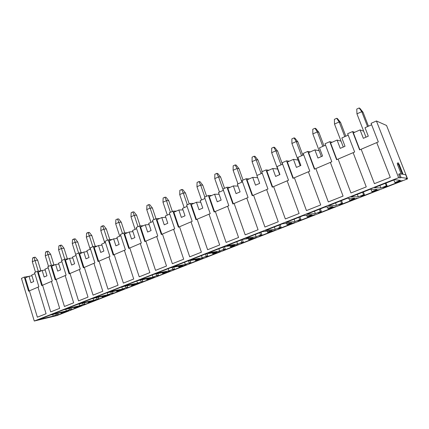 <?xml version="1.0" encoding="UTF-8"?>
<svg xmlns="http://www.w3.org/2000/svg" width="429" height="429" viewBox="0 0 429 429"><rect width="100%" height="100%" fill="white"/><g stroke="black" fill="none" stroke-linecap="round" stroke-linejoin="round"><path stroke-width="0.64" d="M365.985 137.178L356.944 113.851L365.985 137.178M368.463 126.19L363.036 112.248L361.754 111.658L367.562 126.587L361.754 111.658L356.944 113.851L361.754 111.658L359.164 107.969L359.813 108.274L359.164 107.969L356.767 109.068L359.164 107.969L361.754 111.658L363.036 112.248L368.463 126.19M356.767 109.068L356.944 113.851L356.767 109.068M363.036 112.248L359.813 108.274L363.036 112.248M343.28 147.04L334.513 124.072L343.28 147.04M345.833 136.191L340.572 122.463L339.157 121.954L344.787 136.658L339.157 121.954L334.513 124.072L339.157 121.954L336.695 118.291L337.409 118.56L336.695 118.291L334.384 119.353L336.695 118.291L339.157 121.954L340.572 122.463L345.833 136.191M334.384 119.353L334.513 124.072L334.384 119.353M340.572 122.463L337.409 118.56L340.572 122.463M321.359 156.569L312.848 133.939L321.359 156.569M323.975 145.855L318.87 132.33L317.337 131.896L322.801 146.375L317.337 131.896L312.848 133.939L317.337 131.896L314.993 128.26L315.771 128.491L314.993 128.26L312.757 129.285L314.993 128.26L317.337 131.896L318.87 132.33L323.975 145.855M312.757 129.285L312.848 133.939L312.757 129.285M318.87 132.33L315.771 128.491L318.87 132.33M300.171 165.771L291.913 143.479L300.171 165.771M302.853 155.196L297.898 141.865L296.251 141.5L301.555 155.77L296.251 141.5L291.913 143.479L296.251 141.5L294.021 137.897L294.852 138.09L294.021 137.897L291.859 138.889L294.021 137.897L296.251 141.5L297.898 141.865L302.853 155.196M291.859 138.889L291.913 143.479L291.859 138.889M297.898 141.865L294.852 138.09L297.898 141.865M279.692 174.667L271.67 152.703L279.692 174.667M282.432 164.221L277.617 151.088L275.863 150.788L281.016 164.849L275.863 150.788L271.67 152.703L275.863 150.788L273.74 147.211L274.624 147.372L273.74 147.211L271.654 148.171L273.74 147.211L275.863 150.788L277.617 151.088L282.432 164.221M271.654 148.171L271.67 152.703L271.654 148.171M277.617 151.088L274.624 147.372L277.617 151.088M257.057 175.44L252.086 161.626L257.057 175.44M262.189 171.621L257.99 160.012L256.145 159.776L261.148 173.632L256.145 159.776L252.086 161.626L256.145 159.776L254.118 156.226L255.051 156.354L254.118 156.226L252.096 157.153L254.118 156.226L256.145 159.776L257.99 160.012L262.189 171.621M252.096 157.153L252.086 161.626L252.096 157.153M257.99 160.012L255.051 156.354L257.99 160.012M237.961 183.88L233.124 170.265L237.961 183.88M243.071 180.1L238.991 168.651L237.055 168.474L241.918 182.132L237.055 168.474L233.124 170.265L237.055 168.474L235.124 164.951L236.1 165.047L235.124 164.951L233.167 165.846L235.124 164.951L237.055 168.474L238.991 168.651L243.071 180.1M233.167 165.846L233.124 170.265L233.167 165.846M238.991 168.651L236.1 165.047L238.991 168.651M219.466 192.058L214.763 178.63L219.466 192.058M224.555 188.304L220.586 177.021L218.57 176.893L223.3 190.363L218.57 176.893L214.763 178.63L218.57 176.893L216.731 173.396L217.744 173.472L216.731 173.396L214.832 174.271L216.731 173.396L218.57 176.893L220.586 177.021L224.555 188.304M214.832 174.271L214.763 178.63L214.832 174.271M220.586 177.021L217.744 173.472L220.586 177.021M201.55 199.978L196.965 186.738L201.55 199.978M206.617 196.262L202.751 185.13L200.659 185.055L204.821 197.056L200.659 185.055L196.965 186.738L200.659 185.055L198.906 181.585L199.957 181.633L198.906 181.585L197.067 182.432L198.906 181.585L200.659 185.055L202.751 185.13L206.617 196.262M197.067 182.432L196.965 186.738L197.067 182.432M202.751 185.13L199.957 181.633L202.751 185.13M184.175 207.663L179.713 194.594L184.175 207.663M189.221 203.973L185.462 192.991L183.296 192.964L187.35 204.805L183.296 192.964L179.713 194.594L183.296 192.964L181.623 189.527L182.711 189.548L181.623 189.527L179.842 190.347L181.623 189.527L183.296 192.964L185.462 192.991L189.221 203.973M179.842 190.347L179.713 194.594L179.842 190.347M185.462 192.991L182.711 189.548L185.462 192.991M167.326 215.106L162.982 202.22L167.326 215.106M172.351 211.454L168.688 200.616L166.457 200.638L170.404 212.317L166.457 200.638L162.982 202.22L166.457 200.638L164.859 197.227L165.98 197.227L164.859 197.227L163.133 198.021L164.859 197.227L166.457 200.638L168.688 200.616L172.351 211.454M163.133 198.021L162.982 202.22L163.133 198.021M168.688 200.616L165.98 197.227L168.688 200.616M150.981 222.335L146.745 209.615L150.981 222.335M155.984 218.71L152.408 208.022L150.118 208.081L153.963 219.605L150.118 208.081L146.745 209.615L150.118 208.081L148.595 204.697L149.748 204.676L148.595 204.697L146.916 205.47L148.595 204.697L150.118 208.081L152.408 208.022L155.984 218.71M146.916 205.47L146.745 209.615L146.916 205.47M152.408 208.022L149.748 204.676L152.408 208.022M135.114 229.349L130.984 216.801L135.114 229.349M140.144 225.922L136.604 215.208L134.256 215.31L138.004 226.684L134.256 215.31L130.984 216.801L134.256 215.31L132.802 211.953L133.982 211.91L132.802 211.953L131.172 212.698L132.802 211.953L134.256 215.31L136.604 215.208L140.144 225.922M131.172 212.698L130.984 216.801L131.172 212.698M136.604 215.208L133.982 211.91L136.604 215.208M119.702 236.165L115.674 223.772L119.702 236.165M124.759 232.926L121.251 222.184L118.849 222.324L122.512 233.553L118.849 222.324L115.674 223.772L118.849 222.324L117.466 218.994L118.672 218.935L117.466 218.994L115.884 219.723L117.466 218.994L118.849 222.324L121.251 222.184L124.759 232.926M115.884 219.723L115.674 223.772L115.884 219.723M121.251 222.184L118.672 218.935L121.251 222.184M104.724 242.782L100.799 230.55L104.724 242.782M109.803 239.714L106.333 228.968L103.888 229.145L107.454 240.229L103.888 229.145L100.799 230.55L103.888 229.145L102.563 225.842L103.791 225.761L101.024 226.55L102.563 225.842L103.888 229.145L106.333 228.968L109.803 239.714M101.024 226.55L100.799 230.55L101.024 226.55M106.333 228.968L103.791 225.761L106.333 228.968M90.17 249.217L86.336 237.14L90.17 249.217M95.259 246.3L91.833 235.564L89.339 235.773L92.825 246.718L89.339 235.773L86.336 237.14L89.339 235.773L88.079 232.497L89.329 232.4L86.583 233.183L88.079 232.497L89.339 235.773L91.833 235.564L95.259 246.3M86.583 233.183L86.336 237.14L86.583 233.183M91.833 235.564L89.329 232.4L91.833 235.564M75.66 254.327L72.276 243.543L75.66 254.327L78.705 252.976L82.759 252.499L78.705 252.976L75.66 254.327L80.298 269.106L79.354 269.509L88.02 297.12L78.545 300.879L70.013 273.498L69.09 273.89L64.532 259.261L68.651 258.73L64.532 259.261L61.572 260.569L64.532 259.261L69.09 273.89L80.298 269.106L75.66 254.327M81.113 252.692L77.729 241.972L75.193 242.213L78.598 253.024L75.193 242.213L72.276 243.543L75.193 242.213L73.992 238.969L75.263 238.856L72.539 239.634L73.992 238.969L75.193 242.213L77.729 241.972L81.113 252.692M72.539 239.634L72.276 243.543L72.539 239.634M77.729 241.972L75.263 238.856L77.729 241.972M61.905 260.424L58.596 249.775L61.905 260.424M67.348 258.901L64.012 248.214L61.438 248.482L64.784 259.229L61.438 248.482L58.596 249.775L61.438 248.482L60.291 245.259L61.578 245.136L58.875 245.914L60.291 245.259L61.438 248.482L64.012 248.214L67.348 258.901M58.875 245.914L58.596 249.775L58.875 245.914M64.012 248.214L61.578 245.136L64.012 248.214M48.515 266.361L45.286 255.84L48.515 266.361M53.947 264.934L50.66 254.284L48.048 254.585L51.346 265.288L48.048 254.585L45.286 255.84L48.048 254.585L46.954 251.389L48.263 251.244L45.576 252.021L46.954 251.389L48.048 254.585L50.66 254.284L53.947 264.934M45.576 252.021L45.286 255.84L45.576 252.021M50.66 254.284L48.263 251.244L50.66 254.284M35.484 272.142L32.325 261.749L35.484 272.142M40.894 270.796L37.661 260.194L35.017 260.521L38.267 271.176L35.017 260.521L32.325 261.749L35.017 260.521L33.971 257.352L35.296 257.196L32.631 257.968L33.971 257.352L35.017 260.521L37.661 260.194L40.894 270.796M32.631 257.968L32.325 261.749L32.631 257.968M37.661 260.194L35.296 257.196L37.661 260.194M398.246 162.832L399.254 164.564L398.246 162.832L398.536 164.404L402.397 174.233L399.646 173.793L401.099 177.504L400.134 177.885L398.621 177.686L376.421 120.973L386.55 125.477L407.55 178.861L406.188 178.678L407.121 178.319L401.099 177.504L407.121 178.319L405.721 174.759L403.099 174.346L399.254 164.564L403.099 174.346L405.721 174.759L407.121 178.319L406.188 178.678L407.55 178.861L56.934 315.578L407.55 178.861L386.55 125.477L376.421 120.973L371.074 123.343L376.421 120.973L398.621 177.686L34.277 321.031L398.621 177.686L400.134 177.885L401.099 177.504L399.646 173.793L398.68 174.179L400.134 177.885L398.68 174.179L399.646 173.793L402.397 174.233L398.536 164.404L397.592 164.784L401.222 174.045L397.592 164.784L398.536 164.404L398.246 162.832M21.45 278.362L24.314 277.091L28.593 276.442L24.314 277.091L21.45 278.362L34.277 321.031L56.934 315.578L34.277 321.031L21.45 278.362M34.551 272.554L37.355 271.31L41.586 270.699L37.355 271.31L34.551 272.554L38.878 286.786L38.009 287.157L46.08 313.738L37.361 317.192L29.413 290.824L28.561 291.189L24.314 277.091L28.561 291.189L38.878 286.786L34.551 272.554M47.876 266.645L50.756 265.369L54.933 264.795L50.756 265.369L47.876 266.645L52.3 281.054L51.41 281.435L59.674 308.354L50.708 311.904L42.573 285.21L41.699 285.58L37.355 271.31L41.699 285.58L52.3 281.054L47.876 266.645M90.144 247.903L93.281 246.514L97.265 246.085L93.281 246.514L90.144 247.903L94.9 262.875L93.93 263.288L102.81 291.264L93.061 295.125L84.32 267.39L83.371 267.798L78.705 252.976L83.371 267.798L94.9 262.875L90.144 247.903M105.057 241.291L108.28 239.859L112.189 239.484L108.28 239.859L105.057 241.291L109.931 256.462L108.934 256.885L118.034 285.231L107.995 289.21L99.04 261.111L98.059 261.529L93.281 246.514L98.059 261.529L109.931 256.462L105.057 241.291M120.41 234.486L123.729 233.011L127.558 232.69L123.729 233.011L120.41 234.486L125.407 249.855L124.378 250.295L133.714 279.022L123.375 283.119L114.189 254.644L113.186 255.073L108.28 239.859L113.186 255.073L125.407 249.855L120.41 234.486M136.218 227.477L139.639 225.96L143.377 225.697L139.639 225.96L136.218 227.477L141.35 243.055L140.288 243.506L149.866 272.624L139.216 276.844L129.794 247.983L128.754 248.429L123.729 233.011L128.754 248.429L141.35 243.055L136.218 227.477M152.51 220.249L156.038 218.688L159.685 218.49L156.038 218.688L152.51 220.249L157.775 236.041L156.682 236.508L166.516 266.028L155.534 270.377L145.871 241.125L144.798 241.581L139.639 225.96L144.798 241.581L157.775 236.041L152.51 220.249M169.31 212.805L172.946 211.191L176.485 211.063L172.946 211.191L169.31 212.805L174.716 228.813L173.589 229.295L183.687 259.223L172.361 263.712L162.435 234.052L161.336 234.524L156.038 218.688L161.336 234.524L174.716 228.813L169.31 212.805M186.631 205.121L190.385 203.459L193.811 203.4L190.385 203.459L186.631 205.121L192.187 221.359L191.023 221.852L201.399 252.209L189.715 256.837L179.52 226.764L178.384 227.247L172.946 211.191L178.384 227.247L192.187 221.359L186.631 205.121M204.51 197.195L208.387 195.479L211.69 195.495L208.387 195.479L204.51 197.195L210.221 213.658L209.02 214.173L219.68 244.964L207.62 249.742L197.147 219.24L195.973 219.739L190.385 203.459L195.973 219.739L210.221 213.658L204.51 197.195M222.967 189.012L226.968 187.237L230.148 187.339L226.968 187.237L222.967 189.012L228.839 205.716L227.595 206.242L238.567 237.484L226.104 242.423L215.337 211.476L214.125 211.99L208.387 195.479L214.125 211.99L228.839 205.716L222.967 189.012M242.031 180.561L246.166 178.727L249.201 178.914L246.166 178.727L242.031 180.561L248.069 197.506L246.788 198.053L258.076 229.756L245.2 234.856L234.127 203.459L232.872 203.989L226.968 187.237L232.872 203.989L248.069 197.506L242.031 180.561M261.738 171.82L266.012 169.927L268.897 170.206L266.012 169.927L261.738 171.82L267.953 189.023L266.629 189.586L278.249 221.766L264.934 227.038L253.539 195.174L252.241 195.726L246.166 178.727L252.241 195.726L267.953 189.023L261.738 171.82M282.116 162.784L286.534 160.827L289.253 161.207L286.534 160.827L282.116 162.784L288.519 180.244L287.146 180.829L299.115 213.503L285.344 218.956L273.605 186.61L272.265 187.178L266.012 169.927L272.265 187.178L288.519 180.244L282.116 162.784M303.196 153.437L307.775 151.41L310.317 151.893L307.775 151.41L303.196 153.437L309.797 171.166L308.376 171.772L320.71 204.944L306.456 210.591L294.364 177.751L292.98 178.341L286.534 160.827L292.98 178.341L309.797 171.166L303.196 153.437M325.026 143.763L329.767 141.661L332.116 142.256L329.767 141.661L325.026 143.763L331.826 161.76L330.357 162.387L343.077 196.085L328.314 201.936L315.846 168.581L314.414 169.192L307.775 151.41L314.414 169.192L331.826 161.76L325.026 143.763M347.635 133.735L352.547 131.558L354.692 132.277L352.547 131.558L347.635 133.735L354.654 152.016L353.131 152.67L366.259 186.899L350.954 192.964L338.095 159.084L336.609 159.717L329.767 141.661L336.609 159.717L354.654 152.016L347.635 133.735M371.074 123.343L378.319 141.919L376.742 142.594L390.293 177.381L374.42 183.666L361.154 149.244L359.615 149.903L352.547 131.558L359.615 149.903L378.319 141.919L371.074 123.343M61.572 260.569L66.104 275.166L65.187 275.557L73.649 302.815L64.43 306.467L56.102 279.435L55.207 279.815L50.756 265.369L55.207 279.815L66.104 275.166L61.572 260.569M33.703 281.547L31.735 275.053L33.703 281.547L30.963 282.738L33.703 281.547M31.966 275.809L29.006 276.26L30.963 282.738L29.006 276.26L25.273 277.912L29.193 290.916L25.273 277.912L29.006 276.26L31.966 275.809M76.265 307.373L82.196 305.491L70.962 309.872L70.286 309.706L71.337 309.298L69.477 309.733L66.323 310.966L52.182 314.301L63.648 309.792L77.617 306.553L74.415 307.802L76.265 307.373L74.415 307.802L77.617 306.553L63.648 309.792L52.182 314.301L66.323 310.966L69.477 309.733L71.337 309.298L70.286 309.706L70.962 309.872L82.196 305.491L76.265 307.373M103.968 296.552L109.985 294.648L98.134 299.27L97.656 299.018L98.761 298.584L93.64 300.289L79.923 303.394L92.042 298.632L105.555 295.629L102.177 296.954L103.968 296.552L102.177 296.954L105.555 295.629L92.042 298.632L79.923 303.394L93.64 300.289L98.761 298.584L97.656 299.018L98.134 299.27L109.985 294.648L103.968 296.552M133.231 285.124L139.334 283.199L126.812 288.084L126.56 287.73L127.729 287.269L125.997 287.639L122.485 289.012L109.266 291.859L122.104 286.813L135.087 284.089L131.51 285.483L133.231 285.124L131.51 285.483L135.087 284.089L122.104 286.813L109.266 291.859L122.485 289.012L125.997 287.639L127.729 287.269L126.56 287.73L126.812 288.084L139.334 283.199L133.231 285.124M164.194 273.026L170.383 271.085L157.127 276.255L157.132 275.788L158.371 275.3L156.719 275.632L152.997 277.086L140.363 279.633L153.979 274.281L166.345 271.868L162.559 273.348L164.194 273.026L162.559 273.348L166.345 271.868L153.979 274.281L140.363 279.633L152.997 277.086L156.719 275.632L158.371 275.3L157.132 275.788L157.127 276.255L170.383 271.085L164.194 273.026M197.008 260.21L203.282 258.247L189.232 263.728L189.516 263.138L190.83 262.623L189.269 262.907L185.323 264.452L173.364 266.661L187.838 260.971L199.48 258.918L195.463 260.489L197.008 260.21L195.463 260.489L199.48 258.918L187.838 260.971L173.364 266.661L185.323 264.452L189.269 262.907L190.83 262.623L189.516 263.138L189.232 263.728L203.282 258.247L197.008 260.21M231.842 246.605L238.202 244.621L223.278 250.445L223.884 249.71L225.279 249.169L223.825 249.399L219.637 251.04L208.462 252.863L223.874 246.804L234.679 245.157L230.411 246.825L231.842 246.605L230.411 246.825L234.679 245.157L223.874 246.804L208.462 252.863L219.637 251.04L223.825 249.399L225.279 249.169L223.884 249.71L223.278 250.445L238.202 244.621L231.842 246.605M268.892 232.132L275.332 230.132L259.454 236.331L260.419 235.441L261.91 234.861L260.58 235.033L256.118 236.781L245.86 238.165L262.307 231.698L272.136 230.518L267.583 232.298L268.892 232.132L267.583 232.298L272.136 230.518L262.307 231.698L245.86 238.165L256.118 236.781L260.58 235.033L261.91 234.861L260.419 235.441L259.454 236.331L275.332 230.132L268.892 232.132M308.371 216.709L314.891 214.698L297.967 221.3L300.922 219.621L299.737 219.728L294.98 221.589L285.789 222.463L303.373 215.551L312.071 214.908L307.212 216.806L308.371 216.709L307.212 216.806L312.071 214.908L303.373 215.551L285.789 222.463L294.98 221.589L299.737 219.728L300.922 219.621L297.967 221.3L314.891 214.698L308.371 216.709M350.536 200.241L357.132 198.219L339.049 205.271L342.573 203.351L341.554 203.384L336.47 205.368L328.512 205.668L347.361 198.262L354.74 198.23L349.549 200.257L350.536 200.241L349.549 200.257L354.74 198.23L347.361 198.262L328.512 205.668L336.47 205.368L341.554 203.384L342.573 203.351L339.049 205.271L357.132 198.219L350.536 200.241M395.656 182.62L402.327 180.582L382.968 188.138L387.13 185.95L386.304 185.891L380.855 188.02L374.34 187.655L394.594 179.692L400.434 180.368L394.873 182.539L395.656 182.62L394.873 182.539L400.434 180.368L394.594 179.692L374.34 187.655L380.855 188.02L386.304 185.891L387.13 185.95L382.968 188.138L402.327 180.582L395.656 182.62M372.704 191.581L379.343 189.554L360.639 196.852L364.473 194.798L363.545 194.787L358.279 196.841L351.019 196.825L370.549 189.146L377.188 189.452L371.814 191.554L372.704 191.581L371.814 191.554L377.188 189.452L370.549 189.146L351.019 196.825L358.279 196.841L363.545 194.787L364.473 194.798L360.639 196.852L379.343 189.554L372.704 191.581M329.102 208.617L335.66 206.596L318.173 213.417L321.401 211.62L320.297 211.69L315.379 213.615L306.783 214.21L324.984 207.057L333.043 206.708L328.024 208.671L329.102 208.617L328.024 208.671L333.043 206.708L324.984 207.057L306.783 214.21L315.379 213.615L320.297 211.69L321.401 211.62L318.173 213.417L335.66 206.596L329.102 208.617M288.309 224.549L294.793 222.538L278.405 228.936L281.102 227.365L279.842 227.504L275.236 229.306L265.492 230.443L282.491 223.761L291.774 222.839L287.076 224.678L288.309 224.549L287.076 224.678L291.774 222.839L282.491 223.761L265.492 230.443L275.236 229.306L279.842 227.504L281.102 227.365L278.405 228.936L294.793 222.538L288.309 224.549M250.075 239.484L256.478 237.489L241.087 243.495L241.87 242.685L243.307 242.128L241.913 242.331L237.591 244.021L226.861 245.629L242.776 239.377L253.11 237.956L248.707 239.677L250.075 239.484L248.707 239.677L253.11 237.956L242.776 239.377L226.861 245.629L237.591 244.021L241.913 242.331L243.307 242.128L241.87 242.685L241.087 243.495L256.478 237.489L250.075 239.484M214.157 253.512L220.474 251.539L206 257.185L206.44 256.526L207.797 255.995L206.285 256.258L202.22 257.845L190.642 259.867L205.571 254L216.811 252.145L212.671 253.759L214.157 253.512L212.671 253.759L216.811 252.145L205.571 254L190.642 259.867L202.22 257.845L206.285 256.258L207.797 255.995L206.44 256.526L206 257.185L220.474 251.539L214.157 253.512M180.357 266.715L186.588 264.757L172.946 270.082L173.085 269.557L174.362 269.058L172.753 269.364L168.924 270.86L156.612 273.246L170.651 267.728L182.668 265.492L178.764 267.015L180.357 266.715L178.764 267.015L182.668 265.492L170.651 267.728L156.612 273.246L168.924 270.86L172.753 269.364L174.362 269.058L173.085 269.557L172.946 270.082L186.588 264.757L180.357 266.715M148.488 279.161L154.638 277.225L141.758 282.25L141.629 281.842L142.83 281.37L137.521 283.135L124.587 285.837L137.806 280.641L150.488 278.067L146.809 279.504L148.488 279.161L146.809 279.504L150.488 278.067L137.806 280.641L124.587 285.837L137.521 283.135L142.83 281.37L141.629 281.842L141.758 282.25L154.638 277.225L148.488 279.161M118.393 290.916L124.458 289.001L112.275 293.752L111.91 293.452L113.047 293.007L111.277 293.393L107.861 294.728L94.385 297.71L106.859 292.809L120.115 289.94L116.64 291.296L118.393 290.916L116.64 291.296L120.115 289.94L106.859 292.809L94.385 297.71L107.861 294.728L111.277 293.393L113.047 293.007L111.91 293.452L112.275 293.752L124.458 289.001L118.393 290.916M89.929 302.037L95.903 300.144L84.368 304.644L83.789 304.434L84.867 304.016L83.033 304.434L79.799 305.7L65.862 308.923L77.644 304.29L91.398 301.163L88.106 302.45L89.929 302.037L88.106 302.45L91.398 301.163L77.644 304.29L65.862 308.923L79.799 305.7L83.033 304.434L84.867 304.016L83.789 304.434L84.368 304.644L95.903 300.144L89.929 302.037M62.961 312.569L68.849 310.698L57.91 314.966L57.137 314.843L58.162 314.446L56.274 314.897L53.207 316.093L38.878 319.53L50.027 315.149L64.2 311.797L61.084 313.014L62.961 312.569L61.084 313.014L64.2 311.797L50.027 315.149L38.878 319.53L53.207 316.093L56.274 314.897L58.162 314.446L57.137 314.843L57.91 314.966L68.849 310.698L62.961 312.569M46.965 275.783L44.954 269.208L46.965 275.783L44.149 277.005L46.965 275.783M45.195 270.007L42.149 270.452L44.149 277.005L42.149 270.452L38.315 272.142L42.326 285.312L38.315 272.142L42.149 270.452L45.195 270.007M60.602 269.862L58.537 263.202L60.602 269.862L57.706 271.117L60.602 269.862M58.8 264.049L55.652 264.478L57.706 271.117L55.652 264.478L51.716 266.221L55.824 279.552L51.716 266.221L55.652 264.478L58.8 264.049M74.614 263.771L72.506 257.03L74.614 263.771L71.643 265.063L74.614 263.771M72.785 257.926L69.541 258.338L71.643 265.063L69.541 258.338L65.492 260.13L69.696 273.632L65.492 260.13L69.541 258.338L72.785 257.926M89.034 257.507L86.873 250.675L89.034 257.507L85.972 258.837L89.034 257.507M87.173 251.63L83.821 252.027L85.972 258.837L83.821 252.027L79.655 253.866L83.966 267.546L79.655 253.866L83.821 252.027L87.173 251.63M103.872 251.062L101.657 244.144L103.872 251.062L100.718 252.429L103.872 251.062M101.979 245.157L98.514 245.533L100.718 252.429L98.514 245.533L94.23 247.426L98.643 261.277L94.23 247.426L98.514 245.533L101.979 245.157M119.144 244.423L116.87 237.414L119.144 244.423L115.9 245.833L119.144 244.423M117.224 238.503L113.642 238.846L115.9 245.833L113.642 238.846L109.229 240.792L113.755 254.831L109.229 240.792L113.642 238.846L117.224 238.503M134.872 237.591L132.545 230.486L134.872 237.591L131.531 239.039L134.872 237.591M132.926 231.655L129.215 231.96L131.531 239.039L129.215 231.96L124.667 233.966L129.311 248.193L124.667 233.966L129.215 231.96L132.926 231.655M151.083 230.55L148.691 223.348L151.083 230.55L147.64 232.046L151.083 230.55M149.104 224.603L145.259 224.866L147.64 232.046L145.259 224.866L140.578 226.936L145.34 241.35L140.578 226.936L145.259 224.866L149.104 224.603M167.787 223.289L165.331 215.991L167.787 223.289L164.237 224.834L167.787 223.289M165.787 217.347L161.792 217.557L164.237 224.834L161.792 217.557L156.971 219.691L161.856 234.304L156.971 219.691L161.792 217.557L165.787 217.347M185.017 215.803L182.491 208.403L185.017 215.803L181.354 217.396L185.017 215.803M182.995 209.878L178.845 210.017L181.354 217.396L178.845 210.017L173.868 212.216L178.888 227.032L173.868 212.216L178.845 210.017L182.995 209.878M202.794 208.081L200.198 200.579L202.794 208.081L199.013 209.722L202.794 208.081M200.756 202.182L196.434 202.241L199.013 209.722L196.434 202.241L191.302 204.51L196.455 219.535L191.302 204.51L196.434 202.241L200.756 202.182M221.144 200.107L218.479 192.498L221.144 200.107L217.24 201.802L221.144 200.107M219.096 194.257L214.591 194.214L217.24 201.802L214.591 194.214L209.288 196.557L214.591 211.797L209.288 196.557L214.591 194.214L219.096 194.257M240.095 191.876L237.355 184.154L240.095 191.876L236.063 193.624L240.095 191.876M238.047 186.095L233.338 185.929L236.063 193.624L233.338 185.929L227.863 188.347L233.312 203.802L227.863 188.347L233.338 185.929L238.047 186.095M259.679 183.365L256.858 175.531L259.679 183.365L255.512 185.172L259.679 183.365M257.641 177.697L252.708 177.365L255.512 185.172L252.708 177.365L247.05 179.864L252.66 195.549L247.05 179.864L252.708 177.365L257.641 177.697M279.928 174.565L277.021 166.613L279.928 174.565L275.622 176.437L279.928 174.565M277.633 169.021L272.731 168.511L275.622 176.437L272.731 168.511L266.881 171.096L272.656 187.012L266.881 171.096L272.731 168.511L277.633 169.021M300.879 165.465L297.887 157.389L300.879 165.465L296.418 167.401L300.879 165.465M298.048 160.038L293.447 159.352L296.418 167.401L293.447 159.352L287.392 162.028L293.339 178.185L287.392 162.028L293.447 159.352L298.048 160.038M322.56 156.043L319.476 147.844L322.56 156.043L317.943 158.049L322.56 156.043M319.171 150.751L314.881 149.877L317.943 158.049L314.881 149.877L308.617 152.649L314.741 169.053L308.617 152.649L314.881 149.877L319.171 150.751M345.023 146.284L341.838 137.961L345.023 146.284L340.24 148.364L345.023 146.284M341.028 141.136L337.076 140.063L340.24 148.364L337.076 140.063L330.587 142.932L336.904 159.593L330.587 142.932L337.076 140.063L341.028 141.136M368.296 136.17L365.015 127.713L368.296 136.17L363.342 138.326L368.296 136.17M363.658 131.183L360.076 129.896L363.342 138.326L360.076 129.896L353.351 132.867L359.872 149.791L353.351 132.867L360.076 129.896L363.658 131.183M386.046 183.151L387.13 185.95L386.046 183.151M385.349 183.43L386.304 185.891L385.349 183.43M379.896 185.532L380.855 188.02L379.896 185.532M393.87 179.976L394.873 182.539L393.87 179.976M371.637 124.785L365.015 127.713L371.637 124.785M376.742 142.594L361.154 149.244L374.42 183.666L390.293 177.381L376.742 142.594M363.417 192.036L364.473 194.798L363.417 192.036M362.618 192.358L363.545 194.787L362.618 192.358M357.352 194.407L358.279 196.841L357.352 194.407M370.897 189.162L371.814 191.554L370.897 189.162M348.182 135.156L341.838 137.961L348.182 135.156M353.131 152.67L338.095 159.084L350.954 192.964L366.259 186.899L353.131 152.67M341.543 200.622L342.573 203.351L341.543 200.622M340.653 200.981L341.554 203.384L340.653 200.981M335.575 202.981L336.47 205.368L335.575 202.981M348.788 198.252L349.549 200.257L348.788 198.252M325.552 145.158L319.476 147.844L325.552 145.158M330.357 162.387L315.846 168.581L328.314 201.936L343.077 196.085L330.357 162.387M320.399 208.912L321.401 211.62L320.399 208.912M319.417 209.314L320.297 211.69L319.417 209.314M314.511 211.266L315.379 213.615L314.511 211.266M327.386 206.955L328.024 208.671L327.386 206.955M303.711 154.815L297.887 157.389L303.711 154.815M308.376 171.772L294.364 177.751L306.456 210.591L320.71 204.944L308.376 171.772M299.935 216.924L300.922 219.621L299.935 216.924M298.879 217.374L299.737 219.728L298.879 217.374M294.138 219.278L294.98 221.589L294.138 219.278M306.665 215.31L307.212 216.806L306.665 215.31M282.614 164.141L277.021 166.613L282.614 164.141M287.146 180.829L273.605 186.61L285.344 218.956L299.115 213.503L287.146 180.829M280.137 224.689L281.102 227.365L280.137 224.689M278.995 225.161L279.842 227.504L278.995 225.161M274.415 227.032L275.236 229.306L274.415 227.032M286.599 223.353L287.076 224.678L286.599 223.353M262.221 173.155L256.858 175.531L262.221 173.155M266.629 189.586L253.539 195.174L264.934 227.038L278.249 221.766L266.629 189.586M260.966 232.223L261.91 234.861L260.966 232.223M259.749 232.7L260.58 235.033L259.749 232.7M255.319 234.534L256.118 236.781L255.319 234.534M267.165 231.113L267.583 232.298L267.165 231.113M242.503 181.875L237.355 184.154L242.503 181.875M246.788 198.053L234.127 203.459L245.2 234.856L258.076 229.756L246.788 198.053M242.396 239.527L243.307 242.128L242.396 239.527M241.109 240.031L241.913 242.331L241.109 240.031M236.813 241.8L237.591 244.021L236.813 241.8M248.327 238.61L248.707 239.677L248.327 238.61M223.423 190.31L218.479 192.498L223.423 190.31M227.595 206.242L215.337 211.476L226.104 242.423L238.567 237.484L227.595 206.242M224.431 246.718L225.279 249.169L224.431 246.718M223.042 247.131L223.825 249.399L223.042 247.131M218.876 248.841L219.637 251.04L218.876 248.841M230.073 245.86L230.411 246.825L230.073 245.86M204.955 198.477L200.198 200.579L204.955 198.477M209.02 214.173L197.147 219.24L207.62 249.742L219.68 244.964L209.02 214.173M207.03 253.759L207.797 255.995L207.03 253.759M205.523 254.022L206.285 256.258L205.523 254.022M201.474 255.668L202.22 257.845L201.474 255.668M212.366 252.879L212.671 253.759L212.366 252.879M187.065 206.381L182.491 208.403L187.065 206.381M191.023 221.852L179.52 226.764L189.715 256.837L201.399 252.209L191.023 221.852M190.133 260.564L190.83 262.623L190.133 260.564M188.572 260.843L189.269 262.907L188.572 260.843M184.593 262.285L185.323 264.452L184.593 262.285M195.19 259.674L195.463 260.489L195.19 259.674M169.728 214.05L165.331 215.991L169.728 214.05M173.589 229.295L162.435 234.052L172.361 263.712L183.687 259.223L173.589 229.295M173.729 267.154L174.362 269.058L173.729 267.154M172.115 267.455L172.753 269.364L172.115 267.455M168.206 268.699L168.924 270.86L168.206 268.699M178.512 266.264L178.764 267.015L178.512 266.264M152.922 221.477L148.691 223.348L152.922 221.477M156.682 236.508L145.871 241.125L155.534 270.377L166.516 266.028L156.682 236.508M157.786 273.541L158.371 275.3L157.786 273.541M156.135 273.863L156.719 275.632L156.135 273.863M152.29 274.946L152.997 277.086L152.29 274.946M162.323 272.656L162.559 273.348L162.323 272.656M136.615 228.684L132.545 230.486L136.615 228.684M140.288 243.506L129.794 247.983L139.216 276.844L149.866 272.624L140.288 243.506M142.294 279.729L142.83 281.37L142.294 279.729M140.599 280.073L141.141 281.724L140.599 280.073M136.835 281.022L137.521 283.135L136.835 281.022M146.6 278.855L146.809 279.504L146.6 278.855M120.796 235.682L116.87 237.414L120.796 235.682M124.378 250.295L114.189 254.644L123.375 283.119L133.714 279.022L124.378 250.295M126.678 287.682L126.812 288.084L126.678 287.682M127.236 285.735L127.729 287.269L127.236 285.735M125.504 286.1L125.997 287.639L125.504 286.1M121.815 286.926L122.485 289.012L121.815 286.926M131.317 284.877L131.51 285.483L131.317 284.877M105.437 242.471L101.657 244.144L105.437 242.471M108.934 256.885L99.04 261.111L107.995 289.21L118.034 285.231L108.934 256.885M112.146 293.356L112.275 293.752L112.146 293.356M112.586 291.57L113.047 293.007L112.586 291.57M110.816 291.951L111.277 293.393L110.816 291.951M107.223 292.728L107.861 294.728L107.223 292.728M116.457 290.733L116.64 291.296L116.457 290.733M90.514 249.067L86.873 250.675L90.514 249.067M93.93 263.288L84.32 267.39L93.061 295.125L102.81 291.264L93.93 263.288M98.01 298.879L98.134 299.27L98.01 298.879M98.338 297.233L98.761 298.584L98.338 297.233M96.536 297.635L96.965 298.992L96.536 297.635M93.045 298.407L93.64 300.289L93.045 298.407M102.011 296.418L102.177 296.954L102.011 296.418M76.019 255.475L72.506 257.03L76.019 255.475M79.354 269.509L70.013 273.498L78.545 300.879L88.02 297.12L79.354 269.509M84.245 304.258L84.368 304.644L84.245 304.258M84.465 302.74L84.867 304.016L84.465 302.74M82.636 303.158L83.033 304.434L82.636 303.158M79.247 303.925L79.799 305.7L79.247 303.925M87.95 301.946L88.106 302.45L87.95 301.946M61.926 261.706L58.537 263.202L61.926 261.706M65.187 275.557L56.102 279.435L64.43 306.467L73.649 302.815L65.187 275.557M70.844 309.491L70.962 309.872L70.844 309.491M70.962 308.097L71.337 309.298L70.962 308.097M69.101 308.526L69.477 309.733L69.101 308.526M65.809 309.293L66.323 310.966L65.809 309.293M74.271 307.33L74.415 307.802L74.271 307.33M48.22 267.766L44.954 269.208L48.22 267.766M51.41 281.435L42.573 285.21L50.708 311.904L59.674 308.354L51.41 281.435M57.792 314.586L57.91 314.966L57.792 314.586M57.813 313.304L58.162 314.446L57.813 313.304M55.926 313.755L56.274 314.897L55.926 313.755M52.724 314.511L53.207 316.093L52.724 314.511M60.945 312.564L61.084 313.014L60.945 312.564M34.888 273.659L31.735 275.053L34.888 273.659M38.009 287.157L29.413 290.824L37.361 317.192L46.08 313.738L38.009 287.157M398.182 162.859L397.265 163.213L397.592 164.784L397.308 163.213M397.265 163.213L398.203 162.832"/></g></svg>
